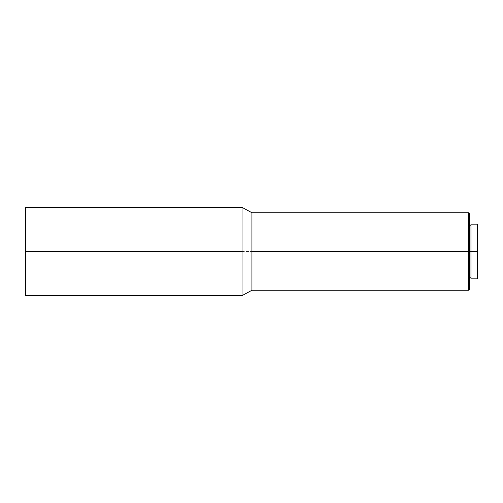 <?xml version="1.0" encoding="UTF-8"?>
<svg xmlns="http://www.w3.org/2000/svg" width="503" height="503" viewBox="0 0 503 503"><rect width="100%" height="100%" fill="white"/><g stroke="black" fill="none" stroke-linecap="round" stroke-linejoin="round"><path stroke-width="0.38" stroke-dasharray="2.52 1.89" d="M477.202 251.5L477.202 224.149L477.202 251.5L470.959 251.5L470.959 224.149L470.959 251.5L469.236 251.5L469.236 225.225L469.236 251.5L468.589 251.5L468.589 212.731L468.589 251.5L251.934 251.5L251.934 212.731L251.934 251.5L242.025 251.5L242.025 207.349L242.025 251.5L25.798 251.5L25.798 207.349L25.798 251.5L25.15 251.5L25.15 207.997L25.15 251.5L25.798 251.5L25.798 295.651L25.798 251.5L242.025 251.5L242.025 295.651L242.025 251.5L251.934 251.5L251.934 290.269L251.934 251.5L468.589 251.5L468.589 290.269L468.589 251.5L469.236 251.5L469.236 289.621L469.236 236.9L469.236 277.775L469.236 251.5L470.959 251.5L470.959 225.225L470.959 277.775L470.959 225.225L470.959 251.5L477.202 251.5L477.202 278.851L477.202 251.5L477.85 251.5L477.202 251.5M477.85 224.797L477.85 278.203L477.85 224.797M469.236 213.379L469.236 251.5L469.236 213.379M25.15 295.003L25.15 251.5L25.15 295.003M470.959 278.851L470.959 251.5L470.959 278.851"/><path stroke-width="0.75" d="M477.202 251.5L477.85 251.5L477.85 224.797L477.85 251.5L477.202 251.5L477.202 224.149L477.202 251.5L470.959 251.5L477.202 251.5L477.202 278.851L477.202 251.5M470.959 278.851L470.959 224.149L470.959 251.5L469.236 251.5L470.959 251.5L470.959 278.851L477.202 278.851L477.85 278.203L477.85 251.5L477.85 278.203M468.589 251.5L469.236 251.5L469.236 213.379L469.236 251.5L468.589 251.5L468.589 212.731L468.589 251.5L251.934 251.5L468.589 251.5L468.589 290.269L468.589 251.5M25.15 207.997L25.15 251.5L25.15 207.997L25.798 207.349L25.798 251.5L25.798 207.349L242.025 207.349L242.025 251.5L242.025 207.349L251.934 212.731L251.934 251.5L251.934 212.731L468.589 212.731L469.236 213.379M242.025 251.5L25.798 251.5L242.025 251.5L242.025 295.651L242.025 251.5M25.15 251.5L25.798 251.5L25.15 251.5L25.15 295.003L25.15 251.5M469.236 289.621L469.236 251.5L469.236 289.621L468.589 290.269L251.934 290.269L251.934 251.5L251.934 290.269L242.025 295.651L25.798 295.651L25.798 251.5L25.798 295.651L25.15 295.003M470.959 224.149L477.202 224.149L477.85 224.797M469.236 225.225L470.959 225.225M469.236 277.775L470.959 277.775"/></g></svg>
